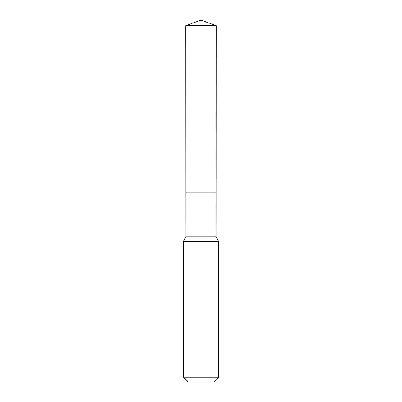 <?xml version="1.0" encoding="UTF-8"?>
<svg xmlns="http://www.w3.org/2000/svg" width="402" height="402" viewBox="0 0 402 402"><rect width="100%" height="100%" fill="white"/><g stroke="black" fill="none" stroke-linecap="round" stroke-linejoin="round"><path stroke-width="0.6" d="M185.85 236.778L185.824 192.216L216.175 192.216L185.824 192.216L185.719 25.663L216.281 25.663L216.15 236.778L185.85 236.778L184.629 239.095L217.371 239.095L218.562 241.396L183.438 241.396L184.629 239.095M217.371 239.095L216.15 236.778M218.562 377.192L183.438 377.192L188.146 381.9L213.854 381.9L218.562 377.192L218.562 241.396M183.438 377.192L183.438 241.396M185.719 25.663L201 20.1L216.281 25.663M201 25.663L201 20.1L185.719 25.663L185.824 192.216L201 192.216M217.341 239.074L184.659 239.074"/></g></svg>
